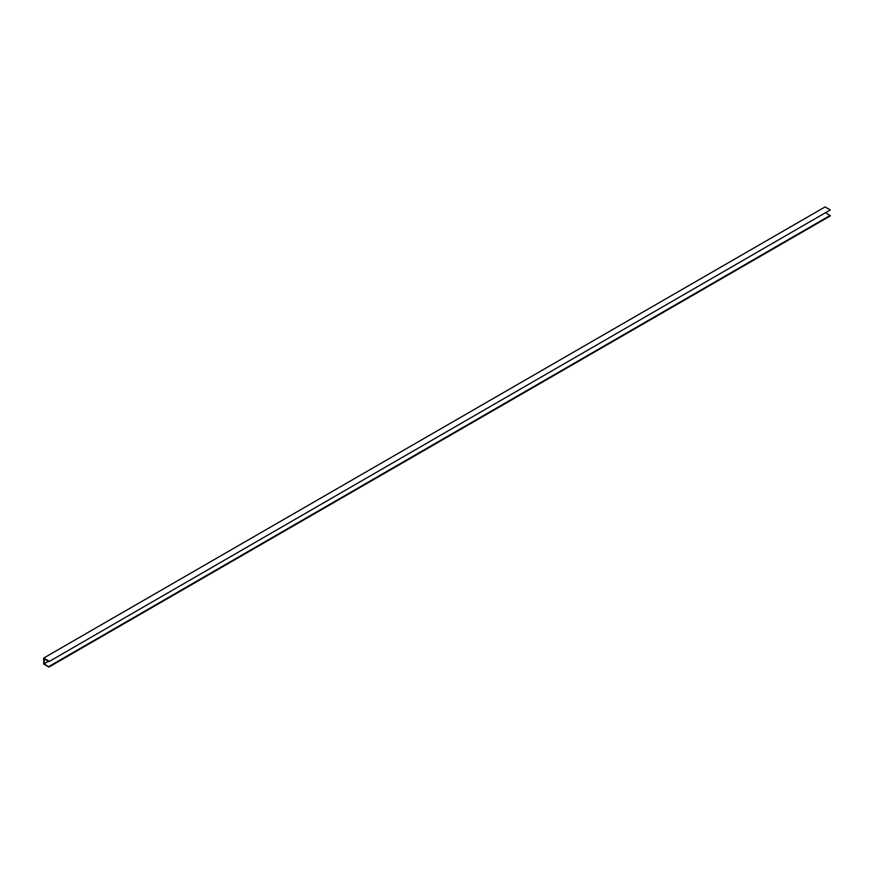 <?xml version="1.0" encoding="UTF-8"?>
<svg xmlns="http://www.w3.org/2000/svg" width="874" height="874" viewBox="0 0 874 874"><rect width="100%" height="100%" fill="white"/><g stroke="black" fill="none" stroke-linecap="round" stroke-linejoin="round"><path stroke-width="1.31" d="M48.911 667.081L44.224 663.77L44.224 658.952L48.911 661.662L830.3 209.935L825.089 206.919L43.7 658.056L43.7 664.065L48.911 667.081L830.3 215.944L826.138 212.939M48.911 661.061L43.7 658.056M48.911 666.48L830.3 215.343M44.224 663.77L48.387 661.367M48.911 661.662L830.3 209.935"/></g></svg>
